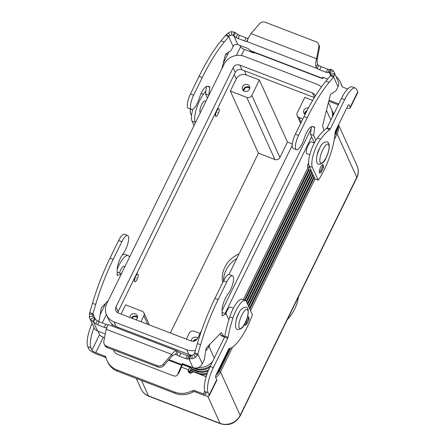 <?xml version="1.0" encoding="UTF-8"?>
<svg xmlns="http://www.w3.org/2000/svg" width="446" height="446" viewBox="0 0 446 446"><rect width="100%" height="100%" fill="white"/><g stroke="black" fill="none" stroke-linecap="round" stroke-linejoin="round"><path stroke-width="0.67" d="M172.279 355.702L171.682 354.38C173.578 351.844 175.289 350.679 176.817 350.896L178.333 351.782A3.824 1.037 -153.9 0 0 180.87 353.076L187.426 355.596A2.548 0.691 -153.9 0 0 189.015 355.925L191.914 355.289A3.568 3.261 -24.3 0 0 193.553 354.682L194.445 353.527L197.4 343.52A89.256 26.832 -69 0 1 214.95 298.363L223.585 280.735A10.966 3.295 -69 0 1 226.061 276.648A10.966 3.295 -69 0 1 229.344 274.541L232.528 275.762A10.966 3.295 111 0 0 229.244 277.869A10.966 3.295 111 0 0 226.763 281.95L218.127 299.584A89.256 26.832 111 0 0 200.577 344.741L197.846 354.035L197.316 355.261L195.437 357.358A7.142 6.528 155.7 0 1 192.154 358.578L187.504 359.013A2.548 0.691 26.1 0 1 185.915 358.679L179.353 356.164A3.824 1.037 26.1 0 1 176.822 354.865L175.596 354.247L172.279 355.702L163.95 365.425A5.101 4.661 155.7 0 1 157.962 367.008L107.241 347.54L106.644 346.224A5.101 4.661 155.7 0 1 104.158 343.916A5.101 4.661 155.7 0 1 103.857 341.274L106.181 329.243C107.079 326.316 107.787 324.766 108.311 324.604L107.96 324.772A3.824 1.037 26.1 0 1 105.78 324.259L99.218 321.744A2.548 0.691 26.1 0 1 97.328 320.741L95.076 319.119L93.565 322.207L90.544 319.581A7.142 6.528 155.7 0 1 89.791 318.344A7.142 6.528 155.7 0 1 89.306 316.627L89.757 312.551L92.935 313.767L95.673 304.479A89.256 26.832 -69 0 1 113.217 259.321L121.858 241.687A10.966 3.295 -69 0 1 124.334 237.606A10.966 3.295 -69 0 1 127.617 235.499A10.966 3.295 -69 0 1 128.024 242.953A10.966 3.295 -69 0 1 123.04 253.869A11.473 3.451 111 0 0 117.142 270.209L117.226 275.277A1.277 0.385 111 0 0 117.348 275.595A1.277 0.385 111 0 0 117.482 275.578L121.351 273.9M127.617 235.499L124.44 234.278A10.966 3.295 111 0 0 121.156 236.386A10.966 3.295 111 0 0 118.675 240.466L110.039 258.1A89.256 26.832 111 0 0 92.489 303.258L89.757 312.551M108.255 300.626L101.788 307.288A1.277 0.385 111 0 0 101.069 308.911L99.542 318.494A2.548 0.769 -69 0 1 98.856 320.579L98.449 321.404M121.256 273.693L118.079 272.473L117.186 272.919M107.09 327.955L106.449 327.86L107.09 326.55M107.731 325.24L107.96 324.772M89.791 318.344L94.05 327.754A7.142 6.528 -24.3 0 0 97.535 330.982L93.565 322.207L95.818 323.824A2.548 0.691 -153.9 0 0 97.707 324.827L104.269 327.347A3.824 1.037 -153.9 0 0 106.449 327.86L106.583 327.91M95.489 319.42L92.935 313.767L92.801 316.013A3.568 3.261 -24.3 0 0 93.047 316.872A3.568 3.261 -24.3 0 0 93.42 317.491L95.076 319.119M105.273 333.954L97.535 330.982M104.158 343.916L104.754 345.232A5.101 4.661 -24.3 0 0 107.241 347.54M182.921 363.758L179.114 372.46A5.101 3.228 35.9 0 1 178.896 372.845L177.274 375.086A5.101 3.228 -144.1 0 1 172.998 375.66L117.922 354.525A5.101 3.228 35.9 0 1 113.641 350.194L113.585 349.976M157.962 367.008L157.366 365.687L106.644 346.224M175.735 354.291L177.017 350.957M177.274 375.086A5.101 3.228 -144.1 0 0 177.491 374.701L182.297 363.652L192.906 367.588A7.142 6.528 -24.3 0 0 202.289 363.858L203.761 360.842A2.548 0.769 111 0 0 204.446 358.757L205.974 349.173A1.277 0.385 -69 0 1 206.699 347.551L221.026 332.788A1.277 0.385 -69 0 1 221.316 332.649A1.277 0.385 -69 0 1 221.378 332.705L223.892 336.317A22.952 6.902 111 0 0 224.583 337.02M182.76 363.696L181.617 365.274L182.537 363.624M178.333 351.782L176.822 354.865L175.033 354.18M157.366 365.687A5.101 4.661 -24.3 0 0 163.353 364.103L171.682 354.38L106.181 329.243M192.906 367.588L188.937 358.807L190.448 355.724M194.662 352.814L197.846 354.035L202.289 363.858M228.826 319.838L226.167 313.956L222.387 315.84A1.277 0.385 -69 0 1 222.253 315.857A1.277 0.385 -69 0 1 222.13 315.539L222.052 310.477A11.473 3.451 -69 0 1 227.951 294.131A10.966 3.295 111 0 0 232.935 283.216A10.966 3.295 111 0 0 232.528 275.762M222.097 313.181L222.983 312.735L226.167 313.956M225.013 337.243L221.835 336.028A22.952 6.902 -69 0 1 220.709 335.097L219.906 333.942M245.021 323.278A1.277 1.165 -24.3 0 0 246.337 322.53L248.389 318.344A1.277 1.165 -24.3 0 0 247.954 316.883M248.416 317.385L249.007 318.7A1.277 1.165 155.7 0 1 248.985 319.665L246.933 323.852A1.277 1.165 155.7 0 1 245.255 324.515L244.86 324.365M320.813 172.546A4.466 1.344 -69 0 1 319.771 173.059A4.466 1.344 -69 0 1 319.481 172.747A4.466 1.344 -69 0 1 320.362 167.819A4.466 1.344 -69 0 1 322.965 164.725A4.466 1.344 -69 0 1 323.261 165.037A4.466 1.344 -69 0 1 323.339 166.698M322.659 169.268A4.466 1.344 -69 0 1 321.494 171.649M248.879 318.411A4.466 1.344 111 0 0 248.756 317.117A4.466 1.344 111 0 0 248.467 316.805A4.466 1.344 111 0 0 247.329 317.418M245.255 324.515L244.848 323.612A4.466 1.344 111 0 0 244.977 324.827A4.466 1.344 111 0 0 245.267 325.14A4.466 1.344 111 0 0 246.627 324.248M287.352 319.57A42.716 39.053 -24.3 0 0 298.486 296.846M196.19 340.125A3.139 2.866 -24.3 0 0 193.876 341.162M191.273 341.023A3.824 3.496 155.7 0 1 196.664 337.377A3.824 3.496 155.7 0 1 197.807 338.096M196.864 339.512A3.824 3.496 -24.3 0 0 192.973 341.262M249.693 88.542A3.139 2.866 -24.3 0 0 244.068 91.084M244.408 91.235A3.824 3.496 155.7 0 1 242.54 89.507A3.824 3.496 155.7 0 1 243.432 85.52A3.824 3.496 155.7 0 1 247.647 84.623A3.824 3.496 155.7 0 1 249.515 86.351A3.824 3.496 155.7 0 1 248.623 90.337A3.824 3.496 155.7 0 1 244.408 91.235M249.799 87.645A3.824 3.496 -24.3 0 0 248.712 86.976A3.824 3.496 -24.3 0 0 243.321 90.571M306.48 111.656A3.139 2.866 -24.3 0 0 305.309 113.947M305.064 114.438A3.824 3.496 155.7 0 1 303.854 113.039A3.824 3.496 155.7 0 1 304.534 109.264A3.824 3.496 155.7 0 1 308.415 107.993M307.032 110.597A3.824 3.496 -24.3 0 0 304.629 114.104M137.396 317.764A3.139 2.866 -24.3 0 0 132.072 318.305M129.964 317.496A3.824 3.496 155.7 0 1 135.355 313.845A3.824 3.496 155.7 0 1 137.217 315.573A3.824 3.496 155.7 0 1 136.024 319.827M137.502 316.861A3.824 3.496 -24.3 0 0 136.415 316.197A3.824 3.496 -24.3 0 0 131.459 318.07M225.871 313.845A6.378 1.918 -69 0 1 227.092 310.734A6.378 1.918 -69 0 1 230.443 307.138L233.37 308.258M239.14 312.735A6.378 1.918 111 0 0 237.88 314.876A6.378 1.918 111 0 0 236.085 320.702M137.1 279.386A4.081 1.227 111 0 0 137.881 274.073A4.081 1.227 111 0 0 135.735 276.375A4.081 1.227 111 0 0 134.954 281.688A4.081 1.227 111 0 0 137.1 279.386M134.954 281.688L134.731 281.604A4.081 1.227 -69 0 1 135.512 276.286A4.081 1.227 -69 0 1 137.652 273.983L137.881 274.073M136.376 277.786L136.309 278.098L136.376 277.786M119.489 273.013A6.378 1.918 -69 0 1 120.704 269.908A6.378 1.918 -69 0 1 124.055 266.307L124.908 266.636M309.78 154.862L306.854 153.736A6.378 1.918 -69 0 1 308.075 145.429A6.378 1.918 -69 0 1 311.42 141.834L314.352 142.954M317.067 155.398A6.378 1.918 -69 0 1 318.857 149.572A6.378 1.918 -69 0 1 320.122 147.436M216.717 111.071A4.081 1.227 -69 0 1 218.863 108.768A4.081 1.227 -69 0 1 218.083 114.081A4.081 1.227 -69 0 1 215.936 116.384A4.081 1.227 -69 0 1 216.717 111.071M215.936 116.384L215.708 116.3A4.081 1.227 -69 0 1 216.488 110.982A4.081 1.227 -69 0 1 218.635 108.679L218.863 108.768M217.442 112.671L217.464 112.342L217.442 112.671M205.89 101.331L205.037 101.002A6.378 1.918 111 0 0 201.687 104.604A6.378 1.918 111 0 0 200.053 112.464A6.378 1.918 111 0 0 200.276 112.788M215.903 375.315A15.303 13.988 -24.3 0 0 219.783 370.331L230.627 348.192M249.788 309.072L314.291 177.413M334.818 135.506L336.395 132.289A15.303 13.988 -24.3 0 0 337.856 126.185M338.33 125.215A15.303 13.988 155.7 0 1 337.098 133.85L334.221 139.726M355.373 88.113A20.399 6.133 111 0 0 344.658 99.631L330.296 128.944A1.277 0.385 -69 0 1 329.806 129.619A51.006 15.331 111 0 0 320.557 139.241A17.851 5.369 111 0 0 312.367 167.356L318.115 180.061A1.277 0.385 111 0 0 318.199 180.151A1.277 0.385 111 0 0 318.684 179.755A38.256 11.501 111 0 0 335.069 132.384A1.277 0.385 -69 0 1 335.437 131.124L347.635 106.22A2.548 0.769 -69 0 1 348.978 104.782A2.548 0.769 -69 0 1 349.14 104.955L350.171 107.23A7.142 1.94 26.1 0 1 350.227 107.932L357.787 92.506A7.142 1.94 -153.9 0 0 357.731 91.804L356.7 89.529A20.399 6.133 111 0 0 355.373 88.113L352.195 86.892A20.399 6.133 111 0 0 341.474 98.41L327.119 127.723A1.277 0.385 -69 0 1 326.628 128.398A51.006 15.331 111 0 0 317.379 138.02A17.851 5.369 111 0 0 309.184 166.135L314.937 178.84A1.277 0.385 111 0 0 315.015 178.93L250.496 310.633M232.634 347.088L220.486 371.886A15.303 13.988 155.7 0 1 215.764 377.55M188.786 372.198L191.072 373.073M248.723 306.72L313.226 175.061M337.366 127.182A15.303 13.988 155.7 0 1 336.033 131.498L334.991 133.622M313.928 176.622L249.431 308.275M229.735 348.488L219.421 369.533A15.303 13.988 155.7 0 1 216.778 373.341M191.931 372.745L188.881 371.579M190.085 370.754L192.873 371.819M199.975 374.317A15.303 13.988 -24.3 0 0 207.005 374.116M247.664 304.367L312.161 172.708M312.863 174.263L248.366 305.923M206.409 375.945A15.303 13.988 155.7 0 1 204.725 376.14M207.351 373.124A15.303 13.988 155.7 0 1 197.188 372.823L190.353 370.197M190.888 369.115L196.485 371.262A15.303 13.988 -24.3 0 0 208.143 371.039M246.599 302.014L311.001 170.55M333.736 114.209A15.303 13.988 -24.3 0 0 333.519 113.697L333.156 112.899A15.303 13.988 155.7 0 1 333.692 114.299M311.799 171.911L247.301 303.57M208.611 369.879A15.303 13.988 155.7 0 1 196.123 370.47L191 368.502M182.788 364.064L195.42 368.909A15.303 13.988 -24.3 0 0 209.759 367.298M245.127 300.481L309.134 169.831M333.457 114.778A15.303 13.988 -24.3 0 0 332.454 111.344L332.092 110.547A15.303 13.988 155.7 0 1 333.223 115.258M332.777 112.13A15.303 13.988 155.7 0 1 333.156 112.899M310.371 170.305L246.209 301.279M210.523 365.72A15.303 13.988 155.7 0 1 195.058 368.117L194.83 368.028M308.654 169.274L244.497 300.242M331.712 109.777A15.303 13.988 155.7 0 1 332.092 110.547M198.342 367.482A15.303 13.988 -24.3 0 0 212.614 361.45M243.265 299.768L307.952 167.718M332.192 117.359A15.303 13.988 -24.3 0 0 331.389 108.991L328.434 102.457M258.429 153.201L230.326 91.068L236.263 78.948A7.649 6.997 155.7 0 1 246.315 74.95L259.371 79.962L287.48 142.09L279.921 157.516A3.824 3.496 155.7 0 1 274.892 159.517L258.429 153.201L170.35 333M259.371 79.962L251.817 95.388A3.824 3.496 155.7 0 1 246.789 97.39L230.326 91.068M312.679 100.417L304.791 97.39L297.231 112.821A3.824 3.496 -24.3 0 0 297.153 115.704A3.824 3.496 -24.3 0 0 299.015 117.432L302.862 118.909M140.942 321.711L143.841 315.796A3.824 3.496 -24.3 0 0 143.919 312.908A3.824 3.496 -24.3 0 0 142.051 311.18L125.588 304.863L121.072 314.084M186.356 339.144L189.255 333.223A3.824 3.496 155.7 0 1 194.283 331.227L200.081 333.452M292.314 143.946L287.48 142.09M236.77 258.563A26.777 24.48 -24.3 0 0 223.518 280.874M222.677 282.586A26.777 24.48 155.7 0 1 239.05 253.913M314.38 97.59L241.961 69.793A5.101 4.661 -24.3 0 0 235.259 72.458L118.106 311.598A5.101 4.661 -24.3 0 0 117.711 312.741M205.706 350.851A15.303 13.988 -24.3 0 0 208.934 346.458L210.133 344.011M225.063 313.532L311.631 136.827M195.365 350.422A15.303 13.988 155.7 0 1 186.701 349.748L114.037 321.861A15.303 13.988 155.7 0 1 106.577 314.943L108.707 319.648A15.303 13.988 -24.3 0 0 116.166 326.567L188.831 354.453A15.303 13.988 -24.3 0 0 191.981 355.278M201.72 330.101L197.723 338.269A5.101 4.661 155.7 0 1 191.022 340.934L118.357 313.042A5.101 4.661 155.7 0 1 115.871 310.739A5.101 4.661 155.7 0 1 115.977 306.893L233.13 67.753A5.101 4.661 155.7 0 1 239.831 65.088L312.495 92.974A5.101 4.661 155.7 0 1 314.982 95.282A5.101 4.661 155.7 0 1 315.266 96.158M292.208 145.396L228.976 274.474M106.577 314.943A15.303 13.988 155.7 0 1 106.895 303.408L224.048 64.269A15.303 13.988 155.7 0 1 244.146 56.274L316.811 84.16A15.303 13.988 155.7 0 1 321.393 87.031M311.163 128.738L222.058 310.622M206.18 376.697L192.973 371.63A2.548 2.33 155.7 0 1 188.379 371.808A2.548 2.33 155.7 0 1 188.435 369.885L188.474 369.806A3.824 1.148 -69 0 1 190.487 367.643A3.824 1.148 -69 0 1 190.732 367.911L191.089 368.697L189.578 371.786L188.898 371.524M189.578 371.786L188.435 369.885M245.339 300.565A17.851 5.369 -69 0 0 232.951 318.065A51.006 15.331 -69 0 0 228.057 337.315A1.277 0.385 111 0 1 227.716 338.33L213.355 367.643A20.399 6.133 -69 0 0 208.126 392.803L209.157 395.078A7.142 1.94 26.1 0 1 209.207 395.78A7.142 1.94 26.1 0 1 203.989 395.273L195.097 391.861L194.501 390.545L203.393 393.957A3.568 0.97 -153.9 0 0 206.002 394.208A3.568 0.97 -153.9 0 0 205.974 393.863L204.948 391.582A20.399 6.133 -69 0 1 210.178 366.422L224.539 337.109A1.277 0.385 111 0 0 224.879 336.094A51.006 15.331 -69 0 1 229.774 316.85A17.851 5.369 -69 0 1 242.161 299.344L245.339 300.565A17.851 5.369 -69 0 1 246.499 301.803L252.246 314.508A1.277 0.385 -69 0 1 252.079 315.712A38.256 11.501 -69 0 1 229.144 348.599A1.277 0.385 111 0 0 228.542 349.324L216.338 374.233A2.548 0.769 111 0 0 215.686 377.377L216.711 379.652A7.142 1.94 -153.9 0 1 216.767 380.354L209.207 395.78M246.989 323.729A4.466 1.344 111 0 0 248.16 321.349M195.097 391.861A2.548 2.33 155.7 0 0 192.878 392.028A20.399 18.654 -24.3 0 1 175.139 393.366L174.542 392.051A20.399 18.654 -24.3 0 0 192.282 390.713A2.548 2.33 155.7 0 1 194.501 390.545M188.792 372.416A2.548 2.33 155.7 0 1 189.032 371.206M175.139 393.366L117.649 371.301A20.399 18.654 155.7 0 1 107.698 362.08L107.101 360.758A20.399 18.654 155.7 0 1 106.031 357.608A2.548 2.33 -24.3 0 0 104.654 356.064L95.762 352.647A3.568 0.97 -153.9 0 1 91.987 350.11L90.956 347.835A20.399 6.133 -69 0 1 94.006 327.654M106.12 357.965A2.548 2.33 -24.3 0 0 105.25 357.38L96.358 353.968A7.142 1.94 26.1 0 1 88.804 348.889L87.778 346.614A20.399 6.133 -69 0 1 92.088 323.417M174.542 392.051L117.053 369.985A20.399 18.654 155.7 0 1 107.101 360.758M98.482 331.35A2.548 0.769 111 0 0 98.516 332.409L99.542 334.684A3.568 0.97 26.1 0 0 103.316 337.221L104.548 337.694M106.393 314.514L102.279 322.915M117.164 269.312A17.851 5.369 -69 0 1 128.169 255.591A17.851 5.369 -69 0 1 129.329 256.829L129.513 257.236M100.172 314.547L105.696 303.263M122.031 255.307A17.851 5.369 -69 0 1 124.986 254.371L128.169 255.591M350.227 107.932A7.142 1.94 26.1 0 1 346.759 108.01M318.199 180.151L315.015 178.93A1.277 0.385 111 0 0 315.138 178.918M335.983 76.456A20.399 18.654 155.7 0 1 340.627 82.566A20.399 18.654 155.7 0 1 341.697 85.721A2.548 2.33 -24.3 0 0 343.074 87.265L347.646 89.022M340.627 82.566L341.223 83.887A20.399 18.654 155.7 0 1 342.205 86.68M338.765 103.94L329.003 100.199M338.319 104.86L328.758 101.192M255.118 52.767A2.548 2.33 155.7 0 1 253.228 52.784L244.336 49.372A3.568 0.97 26.1 0 1 240.561 46.836L239.915 45.403M228.904 51.953A20.399 6.133 111 0 0 227.488 54.657L223.245 63.315M205.918 91.045A51.006 15.331 111 0 0 203.387 94.273A17.851 5.369 111 0 0 195.192 122.382L195.376 122.789M192.772 109.264A17.851 5.369 111 0 0 192.014 121.161L194.01 125.577M293.351 139.303A10.966 3.295 111 0 0 293.267 148.496L296.451 149.711A10.966 3.295 -69 0 1 296.529 140.523A10.966 3.295 -69 0 1 298.547 135.428L307.183 117.794A89.256 26.832 -69 0 1 329.126 82.348L333.602 76.913L331.824 76.227L330.425 75.692L325.948 81.127A89.256 26.832 111 0 0 304.005 116.573L295.369 134.207A10.966 3.295 111 0 0 293.351 139.303M315.84 140.323L313.627 135.428L314.664 127.489A1.277 0.385 111 0 0 314.553 126.937L312.15 126.564A11.473 3.451 111 0 0 304.228 138.427A10.966 3.295 -69 0 1 296.451 149.711M221.902 68.639L225.291 55.187A1.277 0.385 -69 0 1 226.089 53.715L230.654 50.855A2.548 0.769 111 0 0 231.664 49.484L233.141 46.468L228.698 36.644L225.514 35.429L228.291 32.92A7.142 6.528 155.7 0 1 231.574 31.699L234.367 32.173L235.371 32.742L233.86 35.825L231.82 34.989A3.568 3.261 -24.3 0 0 230.175 35.602L228.698 36.644L224.215 42.086A89.256 26.832 111 0 0 202.278 77.532L193.636 95.165A10.966 3.295 111 0 0 191.618 100.261A10.966 3.295 111 0 0 191.54 109.448A10.966 3.295 111 0 0 199.317 98.165A11.473 3.451 -69 0 1 207.239 86.301L209.62 86.669A1.277 0.385 -69 0 1 209.648 86.675A1.277 0.385 -69 0 1 209.754 87.226L208.806 95.372M191.54 109.448L188.363 108.227A10.966 3.295 -69 0 1 188.441 99.04A10.966 3.295 -69 0 1 190.459 93.944L199.094 76.311A89.256 26.832 -69 0 1 221.038 40.865L225.514 35.429M233.141 46.468A3.568 3.261 155.7 0 1 237.83 44.606L247.97 48.497L251.343 51.24M318.539 44.07A5.101 4.661 155.7 0 1 318.84 46.718L316.509 58.744L317.106 60.065L319.431 48.034A5.101 4.661 -24.3 0 0 319.135 45.392L318.539 44.07A5.101 4.661 155.7 0 0 316.052 41.768L265.331 22.3A5.101 4.661 -24.3 0 0 259.343 23.883L251.014 33.606C249.175 36.265 247.987 38.59 247.452 40.58L247.257 41.077M247.452 40.58L246.744 41.478L248.227 38.451M235.371 32.742L237.623 34.359A2.548 0.691 -153.9 0 0 239.519 35.362L246.075 37.882A3.824 1.037 -153.9 0 0 248.255 38.395M317.106 60.065L317.585 64.414L315.958 66.872L317.117 68.489A3.824 1.037 -153.9 0 0 319.654 69.782L326.21 72.302A2.548 0.691 -153.9 0 0 327.799 72.631L329.232 72.43L330.742 69.342L329.31 69.548A2.548 0.691 26.1 0 1 327.726 69.214L321.165 66.699A3.824 1.037 26.1 0 1 318.628 65.4L317.117 68.489L246.744 41.478A3.824 1.037 26.1 0 1 244.564 40.965L238.002 38.451A2.548 0.691 26.1 0 1 236.112 37.442L233.86 35.825L237.83 44.606M207.44 98.159L205.539 93.944L206.526 86.39M205.539 93.944L208.717 95.165M315.958 66.872C315.489 64.508 315.673 61.799 316.509 58.744L251.014 33.606M327.637 79.07L323.06 77.314L322.592 77.269L322.335 78.251L322.832 77.247M323.015 77.297L322.592 78.58L322.335 78.251L322.592 78.58L323.434 77.459M308.621 162.679L307.963 164.345A2.548 0.769 111 0 0 307.578 166.888L308.927 169.731M311.436 126.653L310.444 134.207L314.38 142.904M330.742 69.342L333.184 70.697A7.142 6.528 155.7 0 1 333.937 71.934L338.196 81.35A7.142 6.528 -24.3 0 1 338.046 86.736L336.574 89.746A2.548 0.769 -69 0 1 335.565 91.118L330.993 93.978A1.277 0.385 111 0 0 330.202 95.45L322.687 125.27A1.277 0.385 111 0 0 322.631 126.017L323.952 130.533M317.585 64.414L318.628 65.4M330.425 75.692L330.926 74.265A3.568 3.261 -24.3 0 0 330.687 73.406A3.568 3.261 -24.3 0 0 330.308 72.787L329.232 72.43L330.614 75.491M333.937 71.934A7.142 6.528 155.7 0 1 334.422 73.657L334.121 76.01L333.602 76.913L338.046 86.736M313.627 135.428L310.444 134.207M319.414 172.569L319.654 172.658A1.277 1.165 -24.3 0 0 321.326 171.989L323.378 167.802A1.277 1.165 -24.3 0 0 323.406 166.843L322.809 165.522A1.277 1.165 155.7 0 1 322.781 166.486L320.73 170.673A1.277 1.165 155.7 0 1 319.358 171.415M322.224 164.964A1.277 1.165 155.7 0 1 322.809 165.522M226.763 281.95L223.585 280.735M104.269 327.347L105.78 324.259M92.813 314.519L89.417 313.85M94.53 318.634L92.612 321.533M93.42 317.491L90.544 319.581M92.801 316.013L89.306 316.627M95.818 323.824L97.328 320.741M97.707 324.827L99.218 321.744M118.675 240.466L121.858 241.687M92.489 303.258L95.673 304.479M110.039 258.1L113.217 259.321M168.934 359.599L182.04 364.633M181.617 365.274L168.415 360.206M163.95 365.425L163.353 364.103M191.914 355.289L192.154 358.578M190.743 355.557L189.667 358.779M194.445 353.527L197.316 355.261M193.553 354.682L195.437 357.358M200.577 344.741L197.4 343.52M223.892 336.317L220.709 335.097M218.127 299.584L214.95 298.363M246.337 322.53L246.933 323.852M248.389 318.344L248.985 319.665M187.504 359.013L189.015 355.925M185.915 358.679L187.426 355.596M179.353 356.164L180.87 353.076M177.491 374.701L179.114 372.46M322.759 149.901A10.202 3.066 -69 0 1 328.786 144.85A10.202 3.066 -69 0 1 326.171 157.432A10.202 3.066 -69 0 1 320.144 162.483A10.202 3.066 -69 0 1 322.759 149.901M241.782 315.205A10.202 3.066 111 0 0 239.162 327.788A10.202 3.066 111 0 0 245.189 322.737A10.202 3.066 111 0 0 247.803 310.154A10.202 3.066 111 0 0 241.782 315.205M141.538 380.471L148.518 395.892A15.303 13.988 155.7 0 1 141.053 388.973L136.298 378.459M117.365 327.024L117.934 328.284M335.95 133.203L337.098 133.85L356.761 177.313A5.101 1.383 26.1 0 1 356.8 177.815C358.69 173.795 358.785 169.781 357.079 165.778A15.303 13.988 155.7 0 1 356.761 177.313L240.149 415.349A15.303 13.988 155.7 0 1 220.045 423.349L148.518 395.892A5.101 1.533 -69 0 0 148.847 396.249C145.268 394.827 142.67 392.402 141.053 388.973M219.304 371.223L220.486 371.886L240.149 415.349A5.101 1.383 -153.9 0 1 240.188 415.85C235.549 423.488 228.943 426.103 220.38 423.7A5.101 1.533 -69 0 1 220.045 423.349L207.78 396.226M335.425 131.152L336.395 132.289M218.808 369.188L219.783 370.331M197.55 371.624L197.422 373.335M196.485 369.271L196.123 370.47L196.485 371.262M195.08 368.045L195.42 368.909M188.892 354.475L189.517 355.858M208.962 346.408L214.253 358.105M326.455 110.318L330.865 120.069M246.789 97.39L274.892 159.517M251.817 95.388L279.921 157.516M299.015 117.432L301.212 122.282M143.841 315.796L147.687 324.303M234.256 74.504L236.263 78.948M244.414 70.736L246.315 74.95M312.495 92.974L314.497 97.401M239.831 65.088L241.961 69.793M233.13 67.753L235.259 72.458M115.977 306.893L118.106 311.598M114.037 321.861L116.166 326.567M186.701 349.748L188.831 354.453M208.561 345.633L208.934 346.458M188.474 369.806L181.455 367.108M209.157 395.078L216.711 379.652M203.393 393.957L204.775 391.142M208.126 392.803L204.948 391.582M213.355 367.643L210.178 366.422M227.716 338.33L224.539 337.109M228.057 337.315L224.879 336.094M232.951 318.065L229.774 316.85M192.878 392.028L192.282 390.713M117.649 371.301L117.053 369.985M103.316 337.221L95.762 352.647M91.987 350.11L99.542 334.684M87.778 346.614L90.956 347.835M105.25 357.38L104.654 356.064M350.171 107.23L357.731 91.804M318.115 180.061L314.937 178.84M349.14 104.955L348.733 104.799M344.658 99.631L341.474 98.41M330.296 128.944L327.119 127.723M329.806 129.619L326.628 128.398M320.557 139.241L317.379 138.02M312.367 167.356L309.184 166.135M342.037 86.474L341.697 85.721M244.336 49.372L241.331 55.499M236.341 55.449L240.561 46.836M225.804 54.016L227.488 54.657M201.157 93.415L203.387 94.273M192.014 121.161L195.192 122.382M190.459 93.944L193.636 95.165M246.075 37.882L244.564 40.965M231.82 34.989L231.574 31.699M233.291 35.39L234.367 32.173M229.093 36.332L226.222 34.598M230.175 35.602L228.291 32.92M221.038 40.865L224.215 42.086M207.401 86.323L209.754 87.226M199.094 76.311L202.278 77.532M239.519 35.362L238.002 38.451M237.623 34.359L236.112 37.442M250.022 50.498L322.335 78.251M319.431 48.034L318.84 46.718M330.731 75.341L334.121 76.01M329.505 72.319L331.423 69.42M330.308 72.787L333.184 70.697M330.926 74.265L334.422 73.657M329.31 69.548L327.799 72.631M327.726 69.214L326.21 72.302M321.165 66.699L319.654 69.782M298.547 135.428L295.369 134.207M314.664 127.489L312.312 126.586M308.766 164.652L307.963 164.345M309.937 167.791L307.578 166.888M311.208 170.606L308.849 169.697M329.126 82.348L325.948 81.127M307.183 117.794L304.005 116.573M322.781 166.486L323.378 167.802M320.73 170.673L321.326 171.989M319.336 171.966L319.654 172.658M108.35 324.604L176.978 350.946M246.186 307.171C242.646 307.311 240.11 309.524 238.588 313.811C234.997 320.696 234.451 329.17 237.601 329.549C241.141 329.416 243.678 327.202 245.2 322.915C248.79 316.03 249.336 307.556 246.186 307.171M327.169 141.867C328.267 142.057 328.975 143.35 329.293 145.747C329.232 149.561 328.195 153.513 326.182 157.611C324.582 161.959 322.051 164.173 318.583 164.251C317.485 164.061 316.777 162.768 316.459 160.37C316.521 156.557 317.558 152.604 319.57 148.507C321.17 144.153 323.701 141.94 327.169 141.867M111.472 323.584L112.687 326.271M191.579 115.358L190.548 113.83L190.197 111.673L190.397 109.014M297.153 115.704L300.649 123.431M143.919 312.908L149.365 324.944M148.847 396.249L220.38 423.7M240.188 415.85L356.8 177.815M338.536 124.791L357.079 165.778M190.487 367.643L182.553 364.599M250.842 51.128L322.447 78.613M311.224 170.634L308.883 169.736"/></g></svg>
